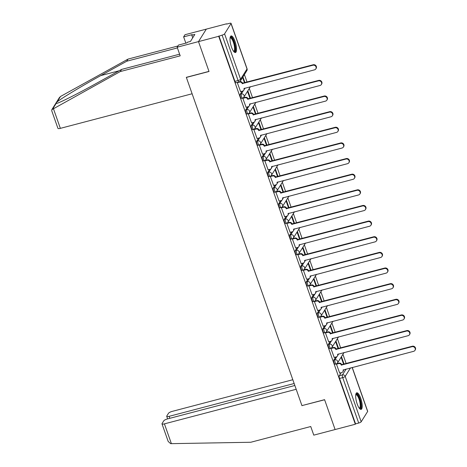 <?xml version="1.0" encoding="UTF-8"?>
<svg xmlns="http://www.w3.org/2000/svg" width="467" height="467" viewBox="0 0 467 467"><rect width="100%" height="100%" fill="white"/><g stroke="black" fill="none" stroke-linecap="round" stroke-linejoin="round"><path stroke-width="0.7" d="M335.709 357.051L333.806 360.092A2.201 0.648 75.3 0 0 334.057 362.824A2.201 0.648 75.3 0 0 335.067 364.225L336.187 363.927A2.201 0.648 -104.7 0 1 335.172 362.532A2.201 0.648 -104.7 0 1 334.921 359.8L336.935 356.584M330.204 341.412L328.301 344.453A2.201 0.648 75.3 0 0 328.546 347.185A2.201 0.648 75.3 0 0 329.562 348.586L330.683 348.294A2.201 0.648 -104.7 0 1 329.667 346.893A2.201 0.648 -104.7 0 1 329.416 344.161L331.424 340.945M324.693 325.773L322.79 328.815A2.201 0.648 75.3 0 0 323.041 331.552A2.201 0.648 75.3 0 0 324.057 332.948L325.172 332.656A2.201 0.648 -104.7 0 1 324.162 331.255A2.201 0.648 -104.7 0 1 323.911 328.523L325.919 325.312M319.189 310.135L317.286 313.182A2.201 0.648 75.3 0 0 317.537 315.914A2.201 0.648 75.3 0 0 318.547 317.309L319.667 317.017A2.201 0.648 -104.7 0 1 318.652 315.616A2.201 0.648 -104.7 0 1 318.401 312.884L320.415 309.674M313.684 294.496L311.775 297.543A2.201 0.648 75.3 0 0 312.026 300.275A2.201 0.648 75.3 0 0 313.042 301.67L314.157 301.378A2.201 0.648 -104.7 0 1 313.147 299.983A2.201 0.648 -104.7 0 1 312.896 297.245L314.904 294.035M308.173 278.863L306.27 281.905A2.201 0.648 75.3 0 0 306.521 284.637A2.201 0.648 75.3 0 0 307.537 286.038L308.652 285.74A2.201 0.648 -104.7 0 1 307.636 284.345A2.201 0.648 -104.7 0 1 307.391 281.613L309.399 278.396M302.669 263.225L300.766 266.266A2.201 0.648 75.3 0 0 301.017 268.998A2.201 0.648 75.3 0 0 302.026 270.399L303.147 270.107A2.201 0.648 -104.7 0 1 302.131 268.706A2.201 0.648 -104.7 0 1 301.88 265.974L303.894 262.758M297.164 247.586L295.255 250.627A2.201 0.648 75.3 0 0 295.506 253.359A2.201 0.648 75.3 0 0 296.522 254.76L297.637 254.468A2.201 0.648 -104.7 0 1 296.627 253.067A2.201 0.648 -104.7 0 1 296.376 250.335L298.384 247.125M291.653 231.947L289.75 234.989A2.201 0.648 75.3 0 0 290.001 237.726A2.201 0.648 75.3 0 0 291.017 239.122L292.132 238.83A2.201 0.648 -104.7 0 1 291.116 237.429A2.201 0.648 -104.7 0 1 290.871 234.697L292.879 231.486M286.148 216.309L284.245 219.356A2.201 0.648 75.3 0 0 284.496 222.088A2.201 0.648 75.3 0 0 285.506 223.483L286.627 223.191A2.201 0.648 -104.7 0 1 285.611 221.796A2.201 0.648 -104.7 0 1 285.36 219.058L287.374 215.847M280.644 200.676L278.735 203.717A2.201 0.648 75.3 0 0 278.986 206.449A2.201 0.648 75.3 0 0 280.002 207.85L281.116 207.552A2.201 0.648 -104.7 0 1 280.107 206.157A2.201 0.648 -104.7 0 1 279.856 203.425L281.864 200.209M275.133 185.037L273.23 188.078A2.201 0.648 75.3 0 0 273.481 190.81A2.201 0.648 75.3 0 0 274.497 192.211L275.612 191.919A2.201 0.648 -104.7 0 1 274.596 190.518A2.201 0.648 -104.7 0 1 274.345 187.787L276.359 184.57M269.628 169.398L267.725 172.44A2.201 0.648 75.3 0 0 267.976 175.172A2.201 0.648 75.3 0 0 268.986 176.573L270.107 176.281A2.201 0.648 -104.7 0 1 269.091 174.88A2.201 0.648 -104.7 0 1 268.84 172.148L270.848 168.937M264.118 153.76L262.215 156.801A2.201 0.648 75.3 0 0 262.466 159.539A2.201 0.648 75.3 0 0 263.481 160.934L264.596 160.642A2.201 0.648 -104.7 0 1 263.586 159.241A2.201 0.648 -104.7 0 1 263.335 156.509L265.344 153.299M258.613 138.121L256.71 141.168A2.201 0.648 75.3 0 0 256.961 143.9A2.201 0.648 75.3 0 0 257.977 145.295L259.092 145.004A2.201 0.648 -104.7 0 1 258.076 143.608A2.201 0.648 -104.7 0 1 257.825 140.871L259.839 137.66M253.108 122.488L251.205 125.53A2.201 0.648 75.3 0 0 251.45 128.262A2.201 0.648 75.3 0 0 252.466 129.663L253.587 129.365A2.201 0.648 -104.7 0 1 252.571 127.97A2.201 0.648 -104.7 0 1 252.32 125.238L254.328 122.021M247.598 106.85L245.695 109.891A2.201 0.648 75.3 0 0 245.946 112.623A2.201 0.648 75.3 0 0 246.961 114.024L248.076 113.732A2.201 0.648 -104.7 0 1 247.066 112.331A2.201 0.648 -104.7 0 1 246.815 109.599L248.823 106.383M242.093 91.211L240.19 94.252A2.201 0.648 75.3 0 0 240.441 96.984A2.201 0.648 75.3 0 0 241.451 98.385L242.571 98.093A2.201 0.648 -104.7 0 1 241.556 96.692A2.201 0.648 -104.7 0 1 241.305 93.96L243.319 90.75M235.053 41.394A8.575 2.533 75.3 0 0 231.095 35.941A8.575 2.533 75.3 0 0 231.498 47.079A8.575 2.533 75.3 0 0 235.45 52.532A8.575 2.533 75.3 0 0 235.053 41.394M360.717 398.252A8.575 2.533 75.3 0 0 356.765 392.8A8.575 2.533 75.3 0 0 357.167 403.932A8.575 2.533 75.3 0 0 361.119 409.384A8.575 2.533 75.3 0 0 360.717 398.252M346.181 363.595L342.912 354.307M340.677 347.956L337.407 338.668M335.172 332.317L331.897 323.03M329.661 316.684L326.392 307.391M324.156 301.046L320.887 291.758M318.652 285.407L315.377 276.12M313.141 269.768L309.872 260.481M307.636 254.13L304.367 244.842M302.131 238.497L298.857 229.204M296.621 222.858L293.352 213.571M291.116 207.22L287.847 197.932M285.611 191.581L282.337 182.293M280.101 175.942L276.832 166.655M274.596 160.309L271.321 151.016M269.085 144.671L265.816 135.383M263.581 129.032L260.312 119.745M258.076 113.393L254.801 104.106M252.565 97.755L249.296 88.467M247.061 82.122L244.399 74.568M226.623 24.091L229.449 23.35A2.201 0.56 -19.4 0 1 231.066 23.35A2.201 0.56 -19.4 0 1 231.025 23.548L224.58 33.852L240.569 79.262L247.014 68.958L231.025 23.548M294.846 385.491L167.519 418.911A3.298 0.846 -19.4 0 0 163.789 420.802L162.061 423.569A3.298 0.846 -19.4 0 0 161.996 423.867A3.298 0.846 -19.4 0 0 164.425 423.861L171.389 443.65L250.802 442.255L310.742 426.523L313.777 435.139L335.108 429.541L324.588 399.67L301.939 405.619L186.362 77.429L209.018 71.48L198.498 41.61L206.315 29.123L226.53 23.817M352.241 367.436L367.681 411.281A2.201 0.56 160.6 0 1 367.64 411.48L361.189 421.783A2.201 0.56 160.6 0 1 358.703 423.044L355.556 423.873L339.562 378.463A2.201 0.648 -104.7 0 1 339.311 375.731L341.214 372.684M302.056 405.584L324.623 399.77L335.108 429.541L355.323 424.234L218.714 36.303L198.498 41.61L206.315 29.123L184.979 34.721L183.636 36.87L185.843 43.139M355.556 423.873L355.323 424.234M218.941 35.941L234.93 81.351A2.201 0.648 75.3 0 0 235.946 82.747L239.098 81.923A2.201 0.648 -104.7 0 1 238.082 80.522L222.094 35.113L218.714 36.303M222.094 35.113A2.201 0.56 -19.4 0 0 224.58 33.852M237.557 82.326L237.329 82.688L240.569 91.608M243.126 97.86L242.834 98.327L246.074 107.247M248.637 113.499L248.339 113.966L251.585 122.885M254.141 129.137L253.85 129.604L257.089 138.524M259.646 144.77L259.354 145.243L262.594 154.163M265.157 160.409L264.859 160.876L268.105 169.795M273.516 185.457L275.682 184.891A2.201 2.026 -148 0 0 277.013 182.352L347.559 163.672A2.528 2.329 -148 0 0 348.656 159.983A2.528 2.329 -148 0 0 345.936 159.06L275.279 177.442A2.201 2.026 -148 0 0 272.541 175.971L272.839 175.499L270.644 176.071L270.37 176.514L273.609 185.434M276.166 191.686L275.874 192.153L279.114 201.073M281.677 207.325L281.385 207.792L284.625 216.711M287.182 222.957L286.89 223.43L290.13 232.35M292.686 238.596L292.395 239.069L295.634 247.989M298.197 254.235L297.905 254.702L301.145 263.622M303.702 269.873L303.41 270.34L306.65 279.26M309.212 285.512L308.915 285.979L312.16 294.899M314.717 301.151L314.425 301.618L317.665 310.537M320.222 316.784L319.93 317.256L323.17 326.176M325.733 332.422L325.435 332.889L328.68 341.809M331.237 348.061L330.945 348.528L334.185 357.448M336.742 363.7L336.45 364.167L339.69 373.086M344.097 364.143L341.453 356.636M338.593 348.505L335.948 340.998M333.082 332.866L330.443 325.359M327.577 317.227L324.933 309.726M322.072 301.594L319.428 294.087M316.562 285.956L313.923 278.449M311.057 270.317L308.413 262.81M305.552 254.678L302.908 247.171M300.042 239.04L297.397 231.539M294.537 223.407L291.893 215.9M289.032 207.768L286.388 200.261M283.522 192.13L280.877 184.623M278.017 176.491L275.372 168.984M272.506 160.852L269.868 153.351M267.001 145.219L264.357 137.712M261.497 129.581L258.852 122.074M255.986 113.942L253.347 106.435M250.481 98.303L247.837 90.796M244.977 82.665L242.945 76.897M242.601 77.446L244.486 82.793M247.498 91.345L249.991 98.432M253.003 106.984L255.502 114.071M258.508 122.623L261.006 129.709M264.018 138.255L266.511 145.348M269.523 153.894L272.022 160.981M275.028 169.533L277.526 176.619M280.539 185.171L283.031 192.258M286.043 200.81L288.542 207.897M291.554 216.443L294.047 223.535M297.059 232.081L299.551 239.168M302.563 247.72L305.062 254.807M308.074 263.359L310.567 270.446M313.579 278.997L316.077 286.084M319.084 294.63L321.582 301.723M324.594 310.269L327.087 317.356M330.099 325.908L332.597 332.994M335.604 341.546L338.102 348.633M341.114 357.185L343.607 364.272M240.476 91.637L242.642 91.065A2.201 2.026 -148 0 0 243.967 88.526L314.519 69.846A2.528 2.329 -148 0 0 315.61 66.162A2.528 2.329 -148 0 0 312.896 65.234L242.239 83.616A2.201 2.026 -148 0 0 239.501 82.145L239.799 81.672A2.201 2.026 32 0 1 242.536 83.144L313.194 64.761A2.528 2.329 32 0 1 316.147 68.41L315.85 68.882M244.329 88.269A2.201 2.026 32 0 1 244.095 89.752L243.803 90.23M237.335 82.712L239.501 82.145M242.291 83.768L242.589 83.295M245.986 107.27L248.152 106.704A2.201 2.026 -148 0 0 249.477 104.164L320.023 85.484A2.528 2.329 -148 0 0 321.121 81.795A2.528 2.329 -148 0 0 318.401 80.873L247.743 99.255A2.201 2.026 -148 0 0 245.006 97.784L245.303 97.311A2.201 2.026 32 0 1 248.041 98.782L318.698 80.4A2.528 2.329 32 0 1 321.652 84.042L321.36 84.515M243.114 97.883L245.303 97.311M249.833 103.907A2.201 2.026 32 0 1 249.606 105.39L249.308 105.863M242.84 98.35L245.006 97.784M247.802 99.407L248.094 98.928M251.491 122.909L253.657 122.342A2.201 2.026 -148 0 0 254.982 119.803L325.534 101.117A2.528 2.329 -148 0 0 326.626 97.434A2.528 2.329 -148 0 0 323.911 96.511L253.254 114.894A2.201 2.026 -148 0 0 250.516 113.423L250.814 112.944A2.201 2.026 32 0 1 253.552 114.415L324.203 96.033A2.528 2.329 32 0 1 327.163 99.681L326.865 100.154M248.619 113.522L250.814 112.944M255.344 119.546A2.201 2.026 32 0 1 255.11 121.029L254.813 121.502M248.351 113.989L250.516 113.423M253.307 115.04L253.604 114.567M177.413 47.92L126.732 61.224L128.081 59.075L60.517 96.476L59.332 97.691L51.849 109.646L120.264 71.562L121.607 69.414L179.62 54.19M126.732 61.224L100.755 75.596C82.367 85.695 60.663 98.782 57.126 101.899C56.075 102.921 55.742 103.446 56.133 103.481L56.688 103.376M128.081 59.075L177.927 45.988M120.264 71.562L180.198 55.83L177.162 47.214L198.498 41.61L208.982 71.381L186.327 77.329L192.118 93.768L60.36 128.355A3.298 0.846 160.6 0 1 57.931 128.355L51.732 110.749L51.849 109.646M177.162 47.214L178.511 45.06L187.039 42.824L187.407 42.24L190.454 41.44L194.85 34.412L191.803 35.212L192.719 37.815M191.803 35.212L192.171 34.628L183.636 36.87M52.742 108.904L56.133 103.481C57.453 103.913 77.102 94.118 95.624 83.791L121.607 69.414M171.389 443.65L170.618 443.632L168.196 441.473L161.996 423.867M292.815 379.724L172.235 411.374A3.298 0.846 -19.4 0 0 168.505 413.266L166.777 416.033A3.298 0.846 -19.4 0 0 166.713 416.331A3.298 0.846 -19.4 0 0 169.142 416.325L169.836 418.304M294.152 383.512L169.142 416.325M301.974 405.718L296.183 389.28L164.425 423.861M230.114 37.629A7.419 2.189 -104.7 0 1 234.025 42.071A7.419 2.189 -104.7 0 1 234.843 51.218A7.419 2.189 -104.7 0 1 233.769 51.545M233.541 51.247A6.871 2.031 75.3 0 0 233.698 51.23A6.871 2.031 75.3 0 0 234.16 50.85A6.871 2.031 75.3 0 0 233.663 43.174A6.871 2.031 75.3 0 0 230.208 37.938A6.871 2.031 75.3 0 0 230.062 37.996M234.959 52.508A8.517 2.516 75.3 0 0 235.199 52.216A8.517 2.516 75.3 0 0 234.755 43.308A8.517 2.516 75.3 0 0 230.68 36.204M355.784 394.487A7.419 2.189 -104.7 0 1 359.695 398.929A7.419 2.189 -104.7 0 1 360.512 408.07A7.419 2.189 -104.7 0 1 359.438 408.403M359.211 408.105A6.871 2.031 75.3 0 0 359.368 408.088A6.871 2.031 75.3 0 0 359.829 407.703A6.871 2.031 75.3 0 0 359.333 400.032A6.871 2.031 75.3 0 0 355.877 394.796A6.871 2.031 75.3 0 0 355.731 394.854M360.629 409.361A8.517 2.516 75.3 0 0 360.863 409.074A8.517 2.516 75.3 0 0 360.425 400.161A8.517 2.516 75.3 0 0 356.35 393.062M256.996 138.547L259.162 137.981A2.201 2.026 -148 0 0 260.487 135.442L331.039 116.756A2.528 2.329 -148 0 0 332.136 113.072A2.528 2.329 -148 0 0 329.416 112.144L258.759 130.526A2.201 2.026 -148 0 0 256.021 129.055L256.319 128.583A2.201 2.026 32 0 1 259.057 130.054L329.714 111.671A2.528 2.329 32 0 1 332.667 115.32L332.37 115.793M254.124 129.161L256.319 128.583M260.849 135.185A2.201 2.026 32 0 1 260.615 136.668L260.323 137.14M253.855 129.628L256.021 129.055M258.811 130.678L259.109 130.205M262.507 154.186L264.672 153.614A2.201 2.026 -148 0 0 265.997 151.08L336.549 132.394A2.528 2.329 -148 0 0 337.641 128.711A2.528 2.329 -148 0 0 334.921 127.783L264.269 146.165A2.201 2.026 -148 0 0 261.532 144.694L261.824 144.221A2.201 2.026 32 0 1 264.561 145.692L335.218 127.31A2.528 2.329 32 0 1 338.172 130.958L337.88 131.431M259.634 144.799L261.824 144.221M266.353 150.818A2.201 2.026 32 0 1 266.126 152.306L265.828 152.779M259.36 145.266L261.532 144.694M264.322 146.317L264.614 145.844M268.011 169.825L270.177 169.252A2.201 2.026 -148 0 0 271.502 166.713L342.054 148.033A2.528 2.329 -148 0 0 343.146 144.35A2.528 2.329 -148 0 0 340.431 143.422L269.774 161.804A2.201 2.026 -148 0 0 267.036 160.333L267.334 159.86A2.201 2.026 32 0 1 270.072 161.331L340.723 142.949A2.528 2.329 32 0 1 343.683 146.597L343.385 147.07M265.139 160.432L267.334 159.86M271.864 166.456A2.201 2.026 32 0 1 271.631 167.939L271.333 168.418M264.871 160.899L267.036 160.333M269.827 161.956L270.124 161.483M272.839 175.499A2.201 2.026 32 0 1 275.577 176.97L346.234 158.587A2.528 2.329 32 0 1 349.188 162.23L348.89 162.703M277.369 182.095A2.201 2.026 32 0 1 277.141 183.578L276.843 184.051M270.375 176.538L272.541 175.971M275.332 177.594L275.629 177.116M279.027 201.096L281.192 200.53A2.201 2.026 -148 0 0 282.517 197.99L353.07 179.31A2.528 2.329 -148 0 0 354.161 175.621A2.528 2.329 -148 0 0 351.441 174.699L280.79 193.081A2.201 2.026 -148 0 0 278.052 191.61L278.344 191.131A2.201 2.026 32 0 1 281.081 192.608L351.739 174.226A2.528 2.329 32 0 1 354.692 177.869L354.4 178.341M276.155 191.709L278.344 191.131M282.874 197.734A2.201 2.026 32 0 1 282.646 199.216L282.348 199.689M275.886 192.176L278.052 191.61M280.842 193.227L281.134 192.754M284.531 216.735L286.697 216.168A2.201 2.026 -148 0 0 288.022 213.629L358.574 194.943A2.528 2.329 -148 0 0 359.666 191.26A2.528 2.329 -148 0 0 356.951 190.332L286.294 208.714A2.201 2.026 -148 0 0 283.557 207.243L283.854 206.77A2.201 2.026 32 0 1 286.592 208.241L357.249 189.859A2.528 2.329 32 0 1 360.203 193.507L359.905 193.98M281.659 207.348L283.854 206.77M288.384 213.372A2.201 2.026 32 0 1 288.151 214.855L287.853 215.328M281.391 207.815L283.557 207.243M286.347 208.866L286.645 208.393M290.036 232.373L292.202 231.801A2.201 2.026 -148 0 0 293.533 229.268L364.079 210.582A2.528 2.329 -148 0 0 365.176 206.899A2.528 2.329 -148 0 0 362.456 205.97L291.799 224.353A2.201 2.026 -148 0 0 289.061 222.882L289.359 222.409A2.201 2.026 32 0 1 292.097 223.88L362.754 205.498A2.528 2.329 32 0 1 365.708 209.146L365.41 209.619M287.17 222.987L289.359 222.409M293.889 229.005A2.201 2.026 32 0 1 293.661 230.494L293.364 230.967M286.896 223.454L289.061 222.882M291.852 224.504L292.149 224.032M295.547 248.012L297.712 247.44A2.201 2.026 -148 0 0 299.038 244.901L369.59 226.221A2.528 2.329 -148 0 0 370.681 222.537A2.528 2.329 -148 0 0 367.967 221.609L297.31 239.991A2.201 2.026 -148 0 0 294.572 238.52L294.864 238.047A2.201 2.026 32 0 1 297.602 239.518L368.259 221.136A2.528 2.329 32 0 1 371.218 224.785L370.921 225.257M292.675 238.619L294.864 238.047M299.4 244.644A2.201 2.026 32 0 1 299.166 246.127L298.868 246.605M292.406 239.086L294.572 238.52M297.362 240.143L297.654 239.67M301.052 263.645L303.217 263.079A2.201 2.026 -148 0 0 304.542 260.539L375.094 241.859A2.528 2.329 -148 0 0 376.186 238.17A2.528 2.329 -148 0 0 373.472 237.248L302.814 255.63A2.201 2.026 -148 0 0 300.077 254.159L300.374 253.686A2.201 2.026 32 0 1 303.112 255.157L373.769 236.775A2.528 2.329 32 0 1 376.723 240.417L376.425 240.896M298.18 254.258L300.374 253.686M304.904 260.282A2.201 2.026 32 0 1 304.671 261.765L304.379 262.238M297.911 254.725L300.077 254.159M302.867 255.782L303.165 255.303M306.562 279.284L308.728 278.717A2.201 2.026 -148 0 0 310.053 276.178L380.599 257.498A2.528 2.329 -148 0 0 381.697 253.809A2.528 2.329 -148 0 0 378.976 252.886L308.319 271.269A2.201 2.026 -148 0 0 305.581 269.798L305.879 269.319A2.201 2.026 32 0 1 308.617 270.796L379.274 252.413A2.528 2.329 32 0 1 382.228 256.056L381.936 256.529M303.69 269.897L305.879 269.319M310.409 275.921A2.201 2.026 32 0 1 310.181 277.404L309.884 277.877M303.416 270.364L305.581 269.798M308.372 271.415L308.669 270.942M312.067 294.922L314.233 294.356A2.201 2.026 -148 0 0 315.558 291.817L386.11 273.131A2.528 2.329 -148 0 0 387.201 269.447A2.528 2.329 -148 0 0 384.487 268.519L313.83 286.901A2.201 2.026 -148 0 0 311.092 285.43L311.384 284.958A2.201 2.026 32 0 1 314.122 286.429L384.779 268.046A2.528 2.329 32 0 1 387.738 271.695L387.441 272.168M309.195 285.535L311.384 284.958M315.92 291.56A2.201 2.026 32 0 1 315.686 293.043L315.388 293.515M308.926 286.002L311.092 285.43M313.882 287.053L314.18 286.58M317.572 310.561L319.737 309.989A2.201 2.026 -148 0 0 321.062 307.455L391.615 288.769A2.528 2.329 -148 0 0 392.706 285.086A2.528 2.329 -148 0 0 389.992 284.158L319.335 302.54A2.201 2.026 -148 0 0 316.597 301.069L316.895 300.596A2.201 2.026 32 0 1 319.632 302.067L390.289 283.685A2.528 2.329 32 0 1 393.243 287.333L392.945 287.806M314.7 301.174L316.895 300.596M321.424 307.193A2.201 2.026 32 0 1 321.191 308.681L320.899 309.154M314.431 301.641L316.597 301.069M319.387 302.692L319.685 302.219M323.082 326.199L325.248 325.627A2.201 2.026 -148 0 0 326.573 323.088L397.119 304.408A2.528 2.329 -148 0 0 398.217 300.725A2.528 2.329 -148 0 0 395.496 299.796L324.839 318.179A2.201 2.026 -148 0 0 322.102 316.708L322.399 316.235A2.201 2.026 32 0 1 325.137 317.706L395.794 299.324A2.528 2.329 32 0 1 398.748 302.972L398.456 303.445M320.21 316.807L322.399 316.235M326.929 322.831A2.201 2.026 32 0 1 326.702 324.314L326.404 324.793M319.936 317.274L322.102 316.708M324.892 318.331L325.19 317.858M328.587 341.832L330.753 341.266A2.201 2.026 -148 0 0 332.078 338.727L402.63 320.047A2.528 2.329 -148 0 0 403.721 316.357A2.528 2.329 -148 0 0 401.007 315.435L330.35 333.817A2.201 2.026 -148 0 0 327.612 332.346L327.91 331.874A2.201 2.026 32 0 1 330.648 333.345L401.299 314.962A2.528 2.329 32 0 1 404.259 318.605L403.961 319.084M325.715 332.446L327.91 331.874M332.44 338.47A2.201 2.026 32 0 1 332.206 339.953L331.909 340.425M325.446 332.913L327.612 332.346M330.402 333.969L330.7 333.491M334.092 357.471L336.258 356.905A2.201 2.026 -148 0 0 337.583 354.365L408.135 335.685A2.528 2.329 -148 0 0 409.232 331.996A2.528 2.329 -148 0 0 406.512 331.074L335.855 349.456A2.201 2.026 -148 0 0 333.117 347.985L333.415 347.506A2.201 2.026 32 0 1 336.152 348.983L406.81 330.601A2.528 2.329 32 0 1 409.763 334.244L409.466 334.716M331.22 348.084L333.415 347.506M337.945 354.109A2.201 2.026 32 0 1 337.711 355.591L337.419 356.064M330.951 348.551L333.117 347.985M335.907 349.602L336.205 349.129M339.602 373.11L341.768 372.543A2.201 2.026 -148 0 0 343.093 370.004L413.645 351.318A2.528 2.329 -148 0 0 414.737 347.635A2.528 2.329 -148 0 0 412.017 346.707L341.359 365.089A2.201 2.026 -148 0 0 338.622 363.618L338.919 363.145A2.201 2.026 32 0 1 341.657 364.616L412.314 346.234A2.528 2.329 32 0 1 415.268 349.882L414.976 350.355M336.73 363.723L338.919 363.145M343.449 369.747A2.201 2.026 32 0 1 343.222 371.23L342.924 371.703M336.456 364.19L338.622 363.618M341.418 365.241L341.71 364.768M333.806 360.092L334.921 359.8A2.201 2.026 32 0 1 337.659 361.271A2.201 2.026 -148 0 1 337.495 362.97L343.94 352.667A2.201 2.026 -148 0 0 344.027 352.509A2.201 2.201 0 0 1 343.94 352.667M328.301 344.453L329.416 344.161A2.201 2.026 32 0 1 332.154 345.633A2.201 2.026 -148 0 1 331.984 347.331L338.435 337.028A2.201 2.026 -148 0 0 338.517 336.87A2.201 2.201 0 0 1 338.435 337.028M322.79 328.815L323.911 328.523A2.201 2.026 32 0 1 326.649 329.994A2.201 2.026 -148 0 1 326.48 331.693L332.924 321.389A2.201 2.026 -148 0 0 333.012 321.238A2.201 2.201 0 0 1 332.924 321.389M317.286 313.182L318.401 312.884A2.201 2.026 32 0 1 321.138 314.355A2.201 2.026 -148 0 1 320.975 316.054L327.42 305.751A2.201 2.026 -148 0 0 327.507 305.599A2.201 2.201 0 0 1 327.42 305.751M311.775 297.543L312.896 297.245A2.201 2.026 32 0 1 315.634 298.722A2.201 2.026 -148 0 1 315.464 300.421L321.915 290.112A2.201 2.026 -148 0 0 321.997 289.96A2.201 2.201 0 0 1 321.915 290.112M306.27 281.905L307.391 281.613A2.201 2.026 32 0 1 310.129 283.084A2.201 2.026 -148 0 1 309.96 284.782L316.404 274.479A2.201 2.026 -148 0 0 316.492 274.322A2.201 2.201 0 0 1 316.404 274.479M300.766 266.266L301.88 265.974A2.201 2.026 32 0 1 304.618 267.445A2.201 2.026 -148 0 1 304.449 269.144L310.899 258.841A2.201 2.026 -148 0 0 310.987 258.683A2.201 2.201 0 0 1 310.899 258.841M295.255 250.627L296.376 250.335A2.201 2.026 32 0 1 299.113 251.806A2.201 2.026 -148 0 1 298.944 253.505L305.395 243.202A2.201 2.026 -148 0 0 305.476 243.05A2.201 2.201 0 0 1 305.395 243.202M289.75 234.989L290.871 234.697A2.201 2.026 32 0 1 293.609 236.168A2.201 2.026 -148 0 1 293.439 237.866L299.884 227.563A2.201 2.026 -148 0 0 299.972 227.411A2.201 2.201 0 0 1 299.884 227.563M284.245 219.356L285.36 219.058A2.201 2.026 32 0 1 288.098 220.535A2.201 2.026 -148 0 1 287.929 222.234L294.379 211.925A2.201 2.026 -148 0 0 294.467 211.773A2.201 2.201 0 0 1 294.379 211.925M278.735 203.717L279.856 203.425A2.201 2.026 32 0 1 282.593 204.896A2.201 2.026 -148 0 1 282.424 206.595L288.875 196.286A2.201 2.026 -148 0 0 288.956 196.134A2.201 2.201 0 0 1 288.875 196.286M273.23 188.078L274.345 187.787A2.201 2.026 32 0 1 277.083 189.258A2.201 2.026 -148 0 1 276.919 190.956L283.364 180.653A2.201 2.026 -148 0 0 283.451 180.495A2.201 2.201 0 0 1 283.364 180.653M267.725 172.44L268.84 172.148A2.201 2.026 32 0 1 271.578 173.619A2.201 2.026 -148 0 1 271.409 175.318L277.859 165.014A2.201 2.026 -148 0 0 277.947 164.863A2.201 2.201 0 0 1 277.859 165.014M262.215 156.801L263.335 156.509A2.201 2.026 32 0 1 266.073 157.98A2.201 2.026 -148 0 1 265.904 159.679L272.349 149.376A2.201 2.026 -148 0 0 272.436 149.224A2.201 2.201 0 0 1 272.349 149.376M256.71 141.168L257.825 140.871A2.201 2.026 32 0 1 260.563 142.347A2.201 2.026 -148 0 1 260.399 144.046L266.844 133.737A2.201 2.026 -148 0 0 266.931 133.585A2.201 2.201 0 0 1 266.844 133.737M251.205 125.53L252.32 125.238A2.201 2.026 32 0 1 255.058 126.709A2.201 2.026 -148 0 1 254.889 128.407L261.339 118.098A2.201 2.026 -148 0 0 261.427 117.947A2.201 2.201 0 0 1 261.339 118.098M245.695 109.891L246.815 109.599A2.201 2.026 32 0 1 249.553 111.07A2.201 2.026 -148 0 1 249.384 112.769L255.828 102.466A2.201 2.026 -148 0 0 255.916 102.308A2.201 2.201 0 0 1 255.828 102.466M240.19 94.252L241.305 93.96A2.201 2.026 32 0 1 244.043 95.431A2.201 2.026 -148 0 1 243.879 97.13L250.324 86.827A2.201 2.026 -148 0 0 250.411 86.675A2.201 2.201 0 0 1 250.324 86.827M339.311 375.731L342.463 374.902L346.129 369.041M350.507 367.891L345.201 376.373L361.189 421.783M367.64 411.48L352.136 367.465M337.968 354.926L338.587 353.939M332.463 339.293L333.082 338.301M326.958 323.654L327.577 322.662M321.448 308.016L322.067 307.023M315.943 292.377L316.562 291.39M310.432 276.738L311.057 275.752M304.928 261.106L305.546 260.113M299.423 245.467L300.042 244.475M293.912 229.828L294.537 228.836M288.408 214.19L289.026 213.203M282.903 198.551L283.522 197.564M277.392 182.918L278.017 181.926M271.887 167.279L272.506 166.287M266.383 151.641L267.001 150.648M260.872 136.002L261.491 135.016M255.367 120.363L255.986 119.377M249.863 104.731L250.481 103.738M244.352 89.092L244.971 88.1M234.93 81.351L238.082 80.522A2.201 0.56 160.6 0 0 240.569 79.262A2.201 2.026 32 0 1 240.4 80.96L246.85 70.657A2.201 2.201 0 0 0 247.061 68.76L231.066 23.35M339.562 378.463L342.714 377.634A2.201 0.648 -104.7 0 1 342.463 374.902A2.201 2.026 -148 0 1 345.201 376.373A2.201 0.56 160.6 0 1 342.714 377.634L358.703 423.044M247.061 68.76A2.201 0.56 -19.4 0 1 247.014 68.958A2.201 2.026 32 0 1 246.85 70.657M242.239 83.616L242.536 83.144M312.896 65.234L313.194 64.761M247.743 99.255L248.041 98.782M318.401 80.873L318.698 80.4M253.254 114.894L253.552 114.415M323.911 96.511L324.203 96.033M60.517 96.476L57.126 101.899M53.39 108.566L60.36 128.355M119.173 70.762L100.755 75.596M258.759 130.526L259.057 130.054M329.416 112.144L329.714 111.671M264.269 146.165L264.561 145.692M334.921 127.783L335.218 127.31M269.774 161.804L270.072 161.331M340.431 143.422L340.723 142.949M275.279 177.442L275.577 176.97M345.936 159.06L346.234 158.587M280.79 193.081L281.081 192.608M351.441 174.699L351.739 174.226M286.294 208.714L286.592 208.241M356.951 190.332L357.249 189.859M291.799 224.353L292.097 223.88M362.456 205.97L362.754 205.498M297.31 239.991L297.602 239.518M367.967 221.609L368.259 221.136M302.814 255.63L303.112 255.157M373.472 237.248L373.769 236.775M308.319 271.269L308.617 270.796M378.976 252.886L379.274 252.413M313.83 286.901L314.122 286.429M384.487 268.519L384.779 268.046M319.335 302.54L319.632 302.067M389.992 284.158L390.289 283.685M324.839 318.179L325.137 317.706M395.496 299.796L395.794 299.324M330.35 333.817L330.648 333.345M401.007 315.435L401.299 314.962M335.855 349.456L336.152 348.983M406.512 331.074L406.81 330.601M341.359 365.089L341.657 364.616M412.017 346.707L412.314 346.234M242.571 98.093A2.201 2.201 0 0 0 243.879 97.13M248.076 113.732A2.201 2.201 0 0 0 249.384 112.769M253.587 129.365A2.201 2.201 0 0 0 254.889 128.407M259.092 145.004A2.201 2.201 0 0 0 260.399 144.046M264.596 160.642A2.201 2.201 0 0 0 265.904 159.679M270.107 176.281A2.201 2.201 0 0 0 271.409 175.318M275.612 191.919A2.201 2.201 0 0 0 276.919 190.956M281.116 207.552A2.201 2.201 0 0 0 282.424 206.595M286.627 223.191A2.201 2.201 0 0 0 287.929 222.234M292.132 238.83A2.201 2.201 0 0 0 293.439 237.866M297.637 254.468A2.201 2.201 0 0 0 298.944 253.505M303.147 270.107A2.201 2.201 0 0 0 304.449 269.144M308.652 285.74A2.201 2.201 0 0 0 309.96 284.782M314.157 301.378A2.201 2.201 0 0 0 315.464 300.421M319.667 317.017A2.201 2.201 0 0 0 320.975 316.054M325.172 332.656A2.201 2.201 0 0 0 326.48 331.693M330.683 348.294A2.201 2.201 0 0 0 331.984 347.331M336.187 363.927A2.201 2.201 0 0 0 337.495 362.97M239.098 81.923A2.201 2.201 0 0 0 240.4 80.96M166.713 416.331L167.612 418.887"/></g></svg>
